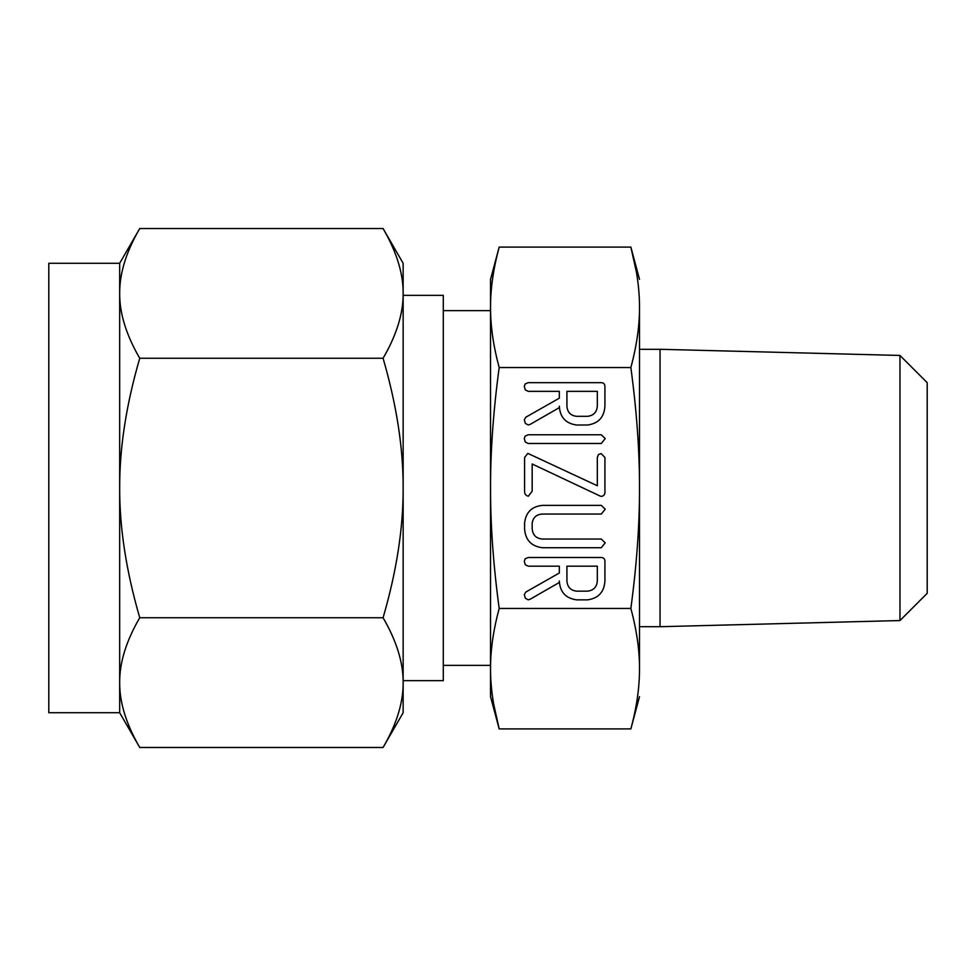 <?xml version="1.0" encoding="UTF-8"?>
<svg xmlns="http://www.w3.org/2000/svg" width="976" height="976" viewBox="0 0 976 976"><rect width="100%" height="100%" fill="white"/><g stroke="black" fill="none" stroke-linecap="round" stroke-linejoin="round"><path stroke-width="1.46" d="M605.205 438.59L601.301 443.482L528.199 443.482L525.271 442.018L524.295 438.59L525.125 436.101L528.199 434.784L601.301 434.784L605.205 438.59M600.557 496.247L532.176 464.003L532.176 491.221L528.37 496.211C525.783 495.601 524.515 493.941 524.576 491.221L524.576 457.463L527.845 453.389L597.324 485.755L597.324 457.463L598.434 454.572L601.131 453.559L604.925 457.463L604.925 491.221C605.242 494.051 604.144 495.759 601.643 496.369L600.557 496.247M605.205 542.839L601.314 547.731L542.473 547.731C531.334 546.353 525.369 540.033 524.576 528.772L524.576 523.197C525.747 512.4 531.713 506.459 542.473 505.373L601.314 505.373L605.205 509.179L601.301 514.059L542.314 514.059C536.483 514.413 533.091 517.451 532.176 523.16L532.176 528.785C532.725 535.043 536.105 538.459 542.314 539.045L601.301 539.045L605.205 542.839M576.657 599.85C565.775 598.386 560.004 592.103 559.321 581.013L559.321 582.477L530.31 599.142L528.236 599.85L525.417 598.288L524.295 594.762L525.759 592.078L559.321 573.01L559.321 566.19L528.297 566.19L525.295 564.762L524.295 561.298L525.149 558.809L528.187 557.503L601.045 557.503C603.583 557.54 604.876 558.833 604.925 561.371L604.925 580.903C604.242 592.029 598.434 598.349 587.54 599.85L576.657 599.85M639.512 488C639.573 450.961 636.681 410.811 630.862 367.549C636.694 345.907 639.573 325.838 639.512 307.318L639.512 668.682C639.573 650.162 636.681 630.081 630.862 608.451C636.694 565.165 639.573 525.015 639.512 488M639.512 307.318C639.573 288.811 636.681 268.729 630.862 247.099L499.175 247.099C493.356 268.742 490.464 288.811 490.525 307.318C490.464 325.838 493.356 345.919 499.175 367.549L630.862 367.549M499.175 367.549C493.356 410.835 490.464 450.985 490.525 488C490.464 525.039 493.356 565.189 499.175 608.451L630.862 608.451M576.657 425.011C565.775 423.547 560.004 417.264 559.321 406.187L559.321 407.639L530.31 424.304L528.236 425.011L525.417 423.45L524.295 419.924L525.759 417.24L559.321 398.171L559.321 391.352L528.297 391.352L525.295 389.924L524.295 386.459L525.149 383.971L528.187 382.665L601.045 382.665C603.583 382.702 604.876 383.995 604.925 386.533L604.925 406.065C604.242 417.203 598.434 423.511 587.54 425.011L576.657 425.011M639.512 626.702L660.057 626.702L660.057 349.298L639.512 349.298M636.413 272.109L630.862 247.099L639.512 279.368M637.401 278.416L637.999 282.955M638.328 285.785L638.414 286.529M638.743 289.945L639.109 294.789M639.512 696.632L630.862 728.901C636.694 707.258 639.573 687.189 639.512 668.682M639.39 675.502L639.365 676.319M638.902 684.115L638.841 684.81M638.219 691.203L638.145 691.911M637.743 695.083L637.584 696.266M636.706 702.122L636.535 703.159M660.057 626.702L899.97 620.553L899.97 355.447L660.057 349.298M490.647 300.498L490.684 299.681M491.135 291.885L491.196 291.19M491.819 284.797L491.904 284.089M492.294 280.917L492.453 279.734M493.331 273.878L493.502 272.841M499.175 608.451C493.356 630.093 490.464 650.162 490.525 668.682C490.464 687.189 493.356 707.271 499.175 728.901L630.862 728.901M490.525 696.632L490.525 668.682L490.525 696.632L499.175 728.901L493.624 703.891M492.636 697.584L492.038 693.045M491.709 690.215L491.623 689.471M491.294 686.055L490.928 681.211M899.97 355.447L927.2 382.69L927.2 593.31L899.97 620.553M499.175 247.099L490.525 279.368L490.525 307.318L490.525 279.368M490.525 668.682L490.525 307.318M490.525 310.636L443.287 310.636M443.287 665.364L490.525 665.364M403.149 680.65L443.287 680.65L443.287 295.35L403.149 295.35L403.149 488C403.295 448.106 396.598 404.869 383.08 358.265L139.739 358.265C126.221 404.674 119.523 447.923 119.67 488L119.67 263.288L139.739 228.53C126.221 251.735 119.523 273.353 119.67 293.398C119.536 313.345 126.221 334.963 139.739 358.265M121.17 276.269L121.28 275.635M131.26 244.866L131.614 244.098M383.08 228.53L403.149 263.288L403.149 293.398C403.295 273.451 396.598 251.832 383.08 228.53L139.739 228.53M383.08 358.265C396.61 335.061 403.295 313.442 403.149 293.398L403.149 263.288M402.283 280.368L402.454 281.722M119.67 263.288L48.8 263.288L48.8 712.712L119.67 712.712L119.67 488C119.536 527.894 126.221 571.131 139.739 617.735C126.221 640.939 119.523 662.558 119.67 682.602C119.536 702.549 126.221 724.168 139.739 747.47L119.67 712.712M403.149 293.398L403.149 712.712L383.08 747.47C396.61 724.265 403.295 702.647 403.149 682.602C403.295 662.655 396.598 641.037 383.08 617.735L139.739 617.735M401.648 699.731L401.539 700.365M391.571 731.134L391.205 731.902M120.536 695.632L120.365 694.278M383.08 617.735C396.61 571.326 403.295 528.077 403.149 488M383.08 747.47L139.739 747.47M597.324 566.19L566.922 566.19L566.922 580.915C567.373 587.052 570.618 590.468 576.657 591.163L587.54 591.163C593.567 590.443 596.836 587.027 597.324 580.915L597.324 566.19M597.324 391.352L566.922 391.352L566.922 406.077C567.373 412.226 570.618 415.642 576.657 416.325L587.54 416.325C593.567 415.605 596.836 412.189 597.324 406.077L597.324 391.352"/></g></svg>
